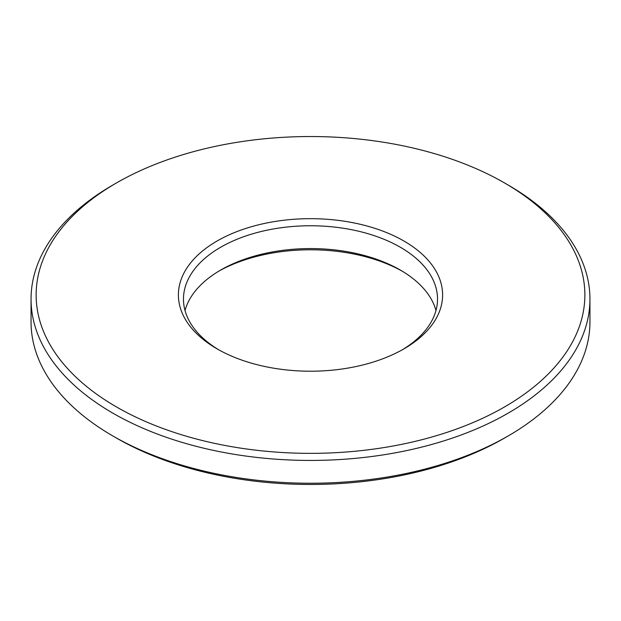 <?xml version="1.0" encoding="UTF-8"?>
<svg xmlns="http://www.w3.org/2000/svg" width="621" height="621" viewBox="0 0 621 621"><rect width="100%" height="100%" fill="white"/><g stroke="black" fill="none" stroke-linecap="round" stroke-linejoin="round"><path stroke-width="0.93" d="M435.973 310.5A127.026 73.332 0 0 0 400.32 270.05A127.026 73.332 0 0 0 220.68 270.05A127.026 73.332 0 0 0 185.027 310.5M218.918 271.09A132.102 76.267 180 0 1 402.082 271.09M218.918 349.91A127.026 73.332 180 0 1 183.474 299.089A127.026 73.332 180 0 1 310.5 225.757A127.026 73.332 180 0 1 437.526 299.089A127.026 73.332 180 0 1 402.082 349.91M116.492 438.069L112.898 435.989L116.492 438.069A274.366 158.409 0 0 0 116.492 438.069A274.366 158.409 0 0 0 504.508 438.069L508.102 435.989A279.45 161.336 180 0 1 112.898 435.989L112.898 435.989A279.45 161.336 180 0 1 31.05 321.911L31.05 299.089A279.45 161.336 0 0 0 112.898 413.175A279.45 161.336 0 0 0 417.444 448.152A279.45 161.336 0 0 0 589.95 299.089A279.45 161.336 0 0 0 508.102 185.011L504.508 182.931A274.366 158.409 180 0 1 504.508 406.957A274.366 158.409 180 0 1 116.492 406.949A274.366 158.409 180 0 1 116.492 182.931A274.366 158.409 180 0 1 504.508 182.931M217.086 348.87A132.102 76.267 0 0 0 403.914 348.87A132.102 76.267 0 0 0 403.914 241.01A132.102 76.267 0 0 0 217.086 241.01A132.102 76.267 0 0 0 217.086 348.87L217.086 348.87M589.95 299.089L589.95 321.911A279.45 161.336 180 0 1 508.102 435.989M116.492 182.931L112.898 185.011A279.45 161.336 0 0 0 31.05 299.089"/></g></svg>
